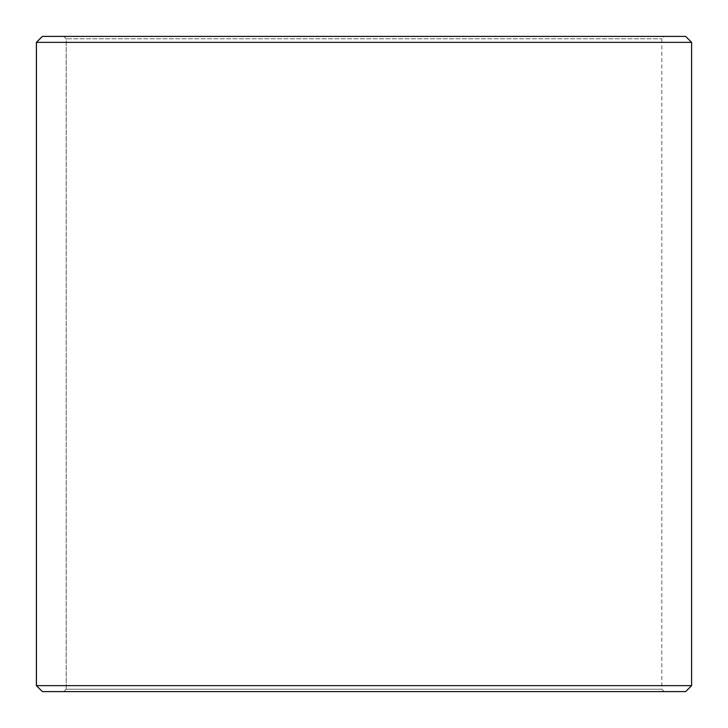 <?xml version="1.0" encoding="UTF-8"?>
<svg xmlns="http://www.w3.org/2000/svg" width="728" height="728" viewBox="0 0 728 728"><rect width="100%" height="100%" fill="white"/><g stroke="black" fill="none" stroke-linecap="round" stroke-linejoin="round"><path stroke-width="0.55" stroke-dasharray="3.64 2.73" d="M63.846 691.6L664.2 691.6L42.406 691.6L63.846 691.6L66.23 689.216L66.23 38.784L661.816 38.784L66.184 38.784L63.8 36.4L42.406 36.4L664.2 36.4L63.8 36.4M66.23 689.216L661.816 689.216L66.184 689.216L66.184 38.784M66.23 38.784L63.846 36.4M685.64 36.4L42.361 36.4M691.6 42.361L36.4 42.361M691.6 685.64L36.4 685.64M685.64 691.6L42.361 691.6M63.8 691.6L66.184 689.216M664.2 691.6L661.816 689.216L661.816 38.784L664.2 36.4"/><path stroke-width="1.09" d="M36.445 685.64L42.406 691.6L36.4 685.64L36.4 42.361L42.361 36.4L685.64 36.4L691.6 42.361L36.445 42.361L36.445 685.64L691.6 685.64L691.6 42.361M42.406 36.4L36.445 42.361M42.406 691.6L685.64 691.6L691.6 685.64"/></g></svg>
